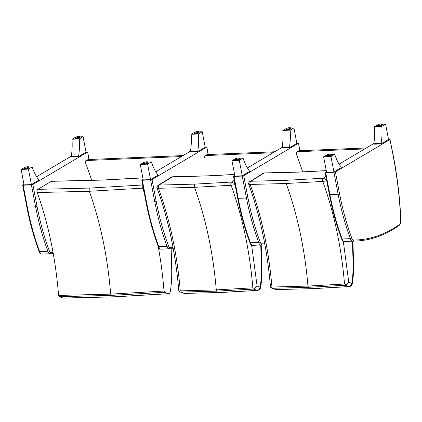 <?xml version="1.0" encoding="UTF-8"?>
<svg xmlns="http://www.w3.org/2000/svg" width="422" height="422" viewBox="0 0 422 422"><rect width="100%" height="100%" fill="white"/><g stroke="black" fill="none" stroke-linecap="round" stroke-linejoin="round"><path stroke-width="0.63" d="M63.237 298.117L59.259 296.687L58.584 295.432C55.604 258.438 48.488 224.145 37.247 192.553C36.867 191.103 37.046 190.037 37.78 189.351L51.521 181.238M37.247 192.553L89.327 191.266L142.673 188.159L144.155 192.385M142.815 185.379L142.673 188.159M158.134 246.11C160.851 260.807 162.808 275.782 164.01 291.038L110.664 294.129L58.584 295.432M164.01 291.038L164.685 292.293L111.334 295.389L59.259 296.687M164.685 292.293L168.304 293.67L169.159 293.58A7.501 3.94 87.6 0 0 169.655 293.195L170.409 291.528L171.285 283.869A181.592 95.419 87.6 0 0 171.606 278.024A43.155 22.677 87.6 0 0 171.685 275.424A205.282 107.868 -92.4 0 1 171.749 271.731L171.174 248.758M168.304 293.67L114.953 296.772L62.878 298.064M91.764 180.426A339.763 178.538 87.6 0 0 85.344 162.47L85.782 160.719L86.463 160.529L181.391 156.573M86.463 160.529L88.045 159.585A1.076 0.564 -92.4 0 1 88.198 159.537L182.984 155.623M234.885 183.633L231.599 182.051A3.223 2.574 -129.8 0 0 231.451 182.056A2.157 1.087 85.9 0 0 231.034 185.263A1.055 0.786 36.5 0 1 231.082 185.258C242.476 216.676 249.729 250.863 252.852 287.83L254.329 288.49L253.532 289.081L257.151 290.399A3.735 1.888 86.2 0 0 257.52 290.447A3.735 1.888 86.2 0 0 257.552 290.442M231.599 182.051A2.157 1.029 89 0 0 231.082 185.258L235.545 184.593M260.311 286.833L260.738 287.577L261.534 280.308A3.234 0.512 -176.7 0 0 261.054 280.008L260.258 286.96A4.257 2.237 -92.4 0 1 260.084 287.092L257.088 286.037L254.329 288.49M260.738 287.577L259.783 289.376M260.258 286.96L259.936 289.218M260.084 287.092L258.892 290.046M260.01 287.102C259.752 289.001 258.802 290.104 257.156 290.399L220.585 292.457L184.567 293.427L179.308 291.618L180.268 290.858C177.129 253.891 169.86 219.698 158.461 188.286A1.055 0.749 40.3 0 1 158.508 188.286A2.157 1.182 -90.7 0 1 159.12 185.068A3.223 2.532 -128.6 0 0 158.978 185.079L158.05 185.358L171.274 177.203L172.461 176.839A2.157 1.155 -90.9 0 1 172.798 176.739A2.157 1.155 -90.9 0 1 172.804 176.739A2.157 1.155 -90.9 0 1 172.825 176.739A2.157 1.182 -90.6 0 1 172.851 176.739M180.943 292.103L216.961 291.133L216.28 289.882L252.852 287.83M216.961 291.133L253.532 289.081M158.508 188.286L194.495 187.326L231.034 185.263M157.622 187.843C156.615 188.117 156.9 188.265 158.461 188.286A2.157 1.229 -93.9 0 1 158.978 185.079M179.308 291.618L178.796 290.668M183.734 293.274L184.567 293.427A3.735 2.036 -90.9 0 0 184.899 293.469A3.735 2.036 -90.9 0 0 184.926 293.469M234.252 180.326L231.451 182.056L195.011 184.113A2.157 1.134 87.6 0 0 194.495 187.326C205.873 218.749 213.131 252.936 216.28 289.882L180.268 290.858M204.517 157.506L204.955 155.75L205.635 155.56L273.066 152.748M205.635 155.56L207.218 154.616A1.076 0.564 -92.4 0 1 207.371 154.568L274.659 151.804M326.559 179.814L323.273 178.226A3.223 2.574 -129.8 0 0 323.125 178.232A2.157 1.087 85.9 0 0 322.709 181.439A1.055 0.786 36.5 0 1 322.756 181.439C334.15 212.852 341.403 247.044 344.526 284.011L346.003 284.671L345.207 285.256L348.825 286.58A3.735 1.888 86.2 0 0 349.194 286.622A3.735 1.888 86.2 0 0 349.226 286.622M323.273 178.226A2.157 1.029 89 0 0 322.756 181.439L327.219 180.774M351.985 283.014L352.412 283.758L353.209 276.484A3.234 0.512 -176.7 0 0 353.209 276.484A3.234 0.512 -176.7 0 0 352.729 276.183L351.932 283.141A4.257 2.237 -92.4 0 1 351.758 283.273L348.762 282.212L346.003 284.671M352.412 283.758L351.457 285.557M351.932 283.141L351.61 285.393M351.758 283.273L350.566 286.221M351.684 283.278C351.426 285.182 350.476 286.28 348.83 286.58L312.259 288.637L276.241 289.603L270.982 287.799L271.942 287.034C268.803 250.072 261.534 215.879 250.135 184.467A1.055 0.749 40.3 0 1 250.183 184.461A2.157 1.182 -90.7 0 1 250.795 181.249A3.223 2.532 -128.6 0 0 250.652 181.254L262.948 173.379L264.135 173.02A2.157 1.155 -90.9 0 1 264.473 172.92A2.157 1.155 -90.9 0 1 264.478 172.92A2.157 1.155 -90.9 0 1 264.499 172.92A2.157 1.182 -90.6 0 1 264.525 172.92M272.617 288.284L308.635 287.308L307.954 286.063L344.526 284.011M308.635 287.308L345.207 285.256M250.183 184.461L286.174 183.501L322.709 181.439M249.297 184.018C248.294 184.293 248.574 184.44 250.135 184.467A2.157 1.229 -93.9 0 1 250.652 181.254M270.982 287.799L270.47 286.849M275.408 289.455L276.241 289.603A3.735 2.036 -90.9 0 0 276.574 289.65A3.735 2.036 -90.9 0 0 276.6 289.65M325.926 176.507L323.125 178.232L286.686 180.289A2.157 1.134 87.6 0 0 286.174 183.501C297.547 214.925 304.805 249.112 307.954 286.063L271.942 287.034M302.695 171.881A339.763 178.538 87.6 0 0 296.191 153.682L296.629 151.931L297.31 151.741L364.74 148.929M297.31 151.741L298.892 150.791A1.076 0.564 -92.4 0 1 299.045 150.744L366.333 147.98M296.814 143.09L298.481 143.153L299.752 150.717M264.726 243.779A257.747 135.436 -92.4 0 1 261.735 243.837A3.234 1.699 -92.4 0 1 260.121 241.906L258.723 242.465L250.473 242.808A176.153 92.566 -92.4 0 1 238.219 198.414L234.01 176.417L242.26 176.074L246.469 198.071L247.92 197.718L243.71 175.721L242.26 176.074M252.403 245.277A1.076 0.918 -89.8 0 0 252.567 245.293C251.29 245.256 250.41 244.359 249.924 242.608L249.929 242.624C244.792 228.808 240.714 214.038 237.691 198.303L233.482 176.306L234.785 175.452M250.04 242.328L250.473 242.808A4.315 2.268 -92.4 0 0 252.599 245.293L260.849 244.95A258.823 136.005 87.6 0 0 264.019 244.887L264.926 244.844M234.01 176.417L233.482 176.306M247.44 167.945L282.149 147.362M243.71 175.721L298.338 143.316M286.818 128.219L282.824 130.456A39.826 20.926 -92.4 0 1 282.118 147.536L282.212 148.027L289.55 147.726L296.872 143.38L293.912 127.924L290.157 130.15A39.826 20.926 -92.4 0 1 289.455 147.231L289.55 147.726M282.118 147.536L289.455 147.231M282.824 130.456L290.157 130.15M285.916 128.963L286.042 129.617A2.426 0.559 169.2 0 0 287.224 129.87A2.426 0.559 169.2 0 0 289.661 129.427A2.426 0.559 169.2 0 0 290.805 128.705L290.679 128.051C290.916 127.771 290.304 127.671 288.854 127.745C286.491 128.272 285.515 128.678 285.916 128.963A2.426 0.559 -10.8 0 0 287.097 129.216A2.426 0.559 -10.8 0 0 289.534 128.768A2.426 0.559 -10.8 0 0 290.679 128.051L293.912 127.924M243.035 158.102A39.826 20.926 87.6 0 0 249.471 170.942L249.566 171.438L242.244 175.784L239.285 160.328L243.035 158.102L239.68 158.239M236.019 158.392L231.947 160.634L239.285 160.328M242.244 175.784L234.906 176.09L231.947 160.634M239.696 158.287L239.823 158.946A2.426 0.559 169.2 0 1 237.544 159.954A2.426 0.559 169.2 0 1 235.054 159.859L234.927 159.2A2.426 0.559 -10.8 0 0 237.417 159.294A2.426 0.559 -10.8 0 0 239.696 158.287L238.441 157.939A2.295 0.533 169.2 0 1 238.409 158.883A2.295 0.533 169.2 0 1 235.033 159.025A2.295 0.533 169.2 0 1 238.419 157.944C235.365 158.53 234.194 158.952 234.927 159.2M400.383 221.582L400.736 221.592A1.076 0.564 -92.4 0 1 400.657 222.288A1.076 0.538 18.4 0 1 400.763 222.668L400.895 221.571C400.03 199.638 397.593 178.184 393.578 157.206L390.012 139.497L393.436 157.374A232.269 122.053 -92.4 0 1 400.736 221.592L400.383 221.582M388.488 139.265L390.155 139.334M400.657 222.288A6.984 3.671 -92.4 0 1 399.476 224.441A3.234 1.699 -92.4 0 1 399.238 224.652A257.747 135.436 -92.4 0 1 353.409 240.012A3.234 1.699 -92.4 0 1 351.795 238.087L350.397 238.641L342.147 238.989A176.153 92.566 -92.4 0 1 329.893 194.595L325.684 172.598L333.934 172.255L338.143 194.252L339.594 193.893L335.384 171.902L333.934 172.255M344.078 241.458A1.076 0.918 -89.8 0 0 344.241 241.474C342.965 241.431 342.084 240.535 341.598 238.789L341.604 238.805C336.466 224.989 332.388 210.214 329.366 194.479L325.156 172.487L326.459 171.633M341.714 238.504L342.147 238.989A4.315 2.268 -92.4 0 0 344.273 241.474L352.523 241.131A258.823 136.005 87.6 0 0 355.693 241.067C370.722 240.403 385.133 235.239 398.938 225.575L400.763 222.668M325.684 172.598L325.156 172.487M339.114 164.126L373.823 143.538M335.384 171.902L390.012 139.497M378.492 124.4L374.499 126.637A39.826 20.926 -92.4 0 1 373.792 143.712L373.887 144.208L381.224 143.902L388.546 139.561L385.587 124.105L381.836 126.331A39.826 20.926 -92.4 0 1 381.129 143.406L381.224 143.902M373.792 143.712L381.129 143.406M374.499 126.637L381.836 126.331M377.59 125.139L377.716 125.793A2.426 0.559 169.2 0 0 378.898 126.051A2.426 0.559 169.2 0 0 381.335 125.603A2.426 0.559 169.2 0 0 382.48 124.88L382.353 124.226C382.59 123.952 381.979 123.852 380.528 123.926C378.165 124.453 377.189 124.854 377.59 125.139A2.426 0.559 -10.8 0 0 378.771 125.392A2.426 0.559 -10.8 0 0 381.208 124.949A2.426 0.559 -10.8 0 0 382.353 124.226L385.587 124.105M334.709 154.283A39.826 20.926 87.6 0 0 341.145 167.123L341.24 167.618L333.918 171.96L330.959 156.509L334.709 154.283L331.36 154.42M327.694 154.573L323.621 156.815L330.959 156.509M333.918 171.96L326.581 172.266L323.621 156.815M331.37 154.468L331.497 155.122A2.426 0.559 169.2 0 1 329.218 156.129A2.426 0.559 169.2 0 1 326.728 156.035L326.607 155.38A2.426 0.559 -10.8 0 0 329.091 155.475A2.426 0.559 -10.8 0 0 331.37 154.468L330.115 154.12C327.039 154.71 325.868 155.132 326.607 155.38M205.145 146.909L206.806 146.977L208.083 154.536M173.052 247.603A257.747 135.436 -92.4 0 1 170.061 247.656A3.234 1.699 -92.4 0 1 168.452 245.725L167.049 246.284L158.799 246.627A176.153 92.566 -92.4 0 1 146.55 202.238L142.335 180.241L150.585 179.899L154.8 201.89L156.245 201.537L152.036 179.54L150.585 179.899M160.729 249.101A1.076 0.918 -89.8 0 0 160.893 249.117C159.621 249.075 158.741 248.178 158.25 246.432L158.255 246.443C153.117 232.633 149.04 217.857 146.023 202.122L141.808 180.125L143.116 179.276M158.366 246.147L158.799 246.627A4.315 2.268 -92.4 0 0 160.93 249.117L169.18 248.774A258.823 136.005 87.6 0 0 172.35 248.711L173.247 248.669M142.335 180.241L141.808 180.125M155.765 171.77L190.475 151.181M152.036 179.54L206.664 147.141M195.143 132.044L191.155 134.28A39.826 20.926 -92.4 0 1 190.449 151.356L190.544 151.851L197.876 151.545L205.197 147.199L202.238 131.748L198.488 133.974A39.826 20.926 -92.4 0 1 197.781 151.05L197.876 151.545M190.449 151.356L197.781 151.05M191.155 134.28L198.488 133.974M194.241 132.782L194.368 133.436A2.426 0.559 169.2 0 0 195.555 133.69A2.426 0.559 169.2 0 0 197.987 133.246A2.426 0.559 169.2 0 0 199.131 132.524L199.01 131.87C199.242 131.59 198.635 131.49 197.179 131.569C194.822 132.097 193.84 132.497 194.241 132.782A2.426 0.559 -10.8 0 0 195.428 133.035A2.426 0.559 -10.8 0 0 197.86 132.592A2.426 0.559 -10.8 0 0 199.01 131.87L202.238 131.748M151.366 161.921A39.826 20.926 87.6 0 0 157.796 174.766L157.891 175.262L150.57 179.603L147.61 164.147L151.366 161.921L148.011 162.064M144.35 162.217L140.278 164.453L147.61 164.147M150.57 179.603L143.237 179.909L140.278 164.453M148.022 162.111L148.148 162.765A2.426 0.559 169.2 0 1 145.87 163.773A2.426 0.559 169.2 0 1 143.385 163.678L143.258 163.024A2.426 0.559 -10.8 0 0 145.748 163.119A2.426 0.559 -10.8 0 0 148.022 162.111L146.766 161.763C143.691 162.354 142.52 162.771 143.258 163.024M85.967 151.878L87.634 151.941L88.905 159.505M53.088 252.593A257.747 135.436 -92.4 0 1 50.888 252.625A3.234 1.699 -92.4 0 1 49.274 250.694L47.876 251.254L39.626 251.596A176.153 92.566 -92.4 0 1 27.372 207.202L23.157 185.211L31.413 184.862L35.622 206.859L37.073 206.506L32.858 184.509L31.413 184.862M41.556 254.065A1.076 0.918 -89.8 0 0 41.715 254.086C40.443 254.044 39.562 253.147 39.077 251.396L39.082 251.412C33.939 237.602 29.862 222.827 26.844 207.091L22.635 185.094L23.938 184.24M39.188 251.116L39.626 251.596A4.315 2.268 -92.4 0 0 41.752 254.081L50.002 253.738A258.823 136.005 87.6 0 0 53.172 253.68L53.283 253.675M23.157 185.211L22.635 185.094M36.593 176.739L71.297 156.151M32.858 184.509L87.491 152.11M75.965 137.013L71.977 139.244A39.826 20.926 -92.4 0 1 71.271 156.325L71.365 156.82L78.698 156.515L86.019 152.168L83.065 136.717L79.31 138.943A39.826 20.926 -92.4 0 1 78.603 156.019L78.698 156.515M71.271 156.325L78.603 156.019M71.977 139.244L79.31 138.943M79.832 136.849L83.065 136.717M79.832 136.839L79.958 137.493A2.426 0.559 169.2 0 1 78.808 138.216A2.426 0.559 169.2 0 1 76.377 138.659A2.426 0.559 169.2 0 1 75.19 138.405L75.063 137.751A2.426 0.559 -10.8 0 0 76.25 138.005A2.426 0.559 -10.8 0 0 78.682 137.561A2.426 0.559 -10.8 0 0 79.832 136.839C80.064 136.559 79.457 136.459 78.001 136.533C75.644 137.06 74.662 137.466 75.063 137.751M32.188 166.89A39.826 20.926 87.6 0 0 38.624 179.73L38.718 180.226L31.392 184.572L28.432 169.117L32.188 166.89L28.833 167.033M25.172 167.186L21.1 169.422L28.432 169.117M31.392 184.572L24.059 184.878L21.1 169.422M28.849 167.075L28.97 167.734A2.426 0.559 169.2 0 1 26.697 168.742A2.426 0.559 169.2 0 1 24.207 168.647L24.08 167.988A2.426 0.559 -10.8 0 0 26.57 168.088A2.426 0.559 -10.8 0 0 28.849 167.075L27.588 166.727C24.513 167.323 23.347 167.74 24.08 167.988M142.842 177.841L103.543 179.978A2.157 1.134 87.6 0 0 103.237 180.073L142.852 177.915M51.167 181.333L103.237 180.073M143.206 184.957L89.86 188.064L37.78 189.351M89.86 188.064A2.157 1.134 87.6 0 0 89.327 191.266C100.568 222.858 107.679 257.146 110.664 294.129L111.334 295.389M183.058 155.581L88.198 159.537A1.076 0.564 -92.4 0 1 88.356 159.569M257.088 286.037L251.623 245.061M261.524 280.255A3.234 0.517 -176.6 0 0 261.54 280.208A3.234 0.517 -176.6 0 0 261.06 279.902A46.404 24.386 87.6 0 0 261.054 280.008M261.534 280.308L261.83 274.406A3.234 0.427 -177.6 0 0 261.35 274.158A178.337 93.71 -92.4 0 1 261.06 279.902M261.83 274.406L261.893 271.895A3.234 0.264 -179.5 0 0 261.408 271.752A39.921 20.979 -92.4 0 1 261.35 274.158M261.893 271.895L261.946 268.17A3.234 0.311 -178.9 0 0 261.946 268.17A3.234 0.311 -178.9 0 0 261.461 267.996A208.531 109.578 87.6 0 0 261.408 271.752M261.925 268.139A3.234 0.316 -178.9 0 0 261.946 268.107A3.234 0.316 -178.9 0 0 261.461 267.928L261.461 267.996M260.749 245.024L261.461 267.928M234.59 174.439L208.663 175.8A2.157 1.134 87.6 0 0 208.347 175.9L234.606 174.518M195.011 184.113L159.12 185.068L172.471 176.839A2.157 1.182 -90.6 0 1 172.825 176.739L171.274 177.203M172.471 176.839L208.347 175.9M274.733 151.756L207.371 154.568A1.076 0.564 -92.4 0 1 207.529 154.6M348.762 282.212L343.297 241.242M353.198 276.436A3.234 0.517 -176.6 0 0 353.214 276.389A3.234 0.517 -176.6 0 0 352.734 276.083A46.404 24.386 87.6 0 0 352.729 276.183M353.209 276.484L353.504 270.581A3.234 0.427 -177.6 0 0 353.504 270.581A3.234 0.427 -177.6 0 0 353.024 270.333A178.337 93.71 -92.4 0 1 352.734 276.083M353.504 270.581L353.567 268.075A3.234 0.264 -179.5 0 0 353.082 267.928A39.921 20.979 -92.4 0 1 353.024 270.333M353.567 268.075L353.62 264.351A3.234 0.311 -178.9 0 0 353.135 264.177A208.531 109.578 87.6 0 0 353.082 267.928M353.599 264.32A3.234 0.316 -178.9 0 0 353.62 264.283A3.234 0.316 -178.9 0 0 353.135 264.109L353.135 264.177M352.428 241.205L353.135 264.109M326.269 170.615L300.337 171.981A2.157 1.134 87.6 0 0 300.021 172.081L326.28 170.694M286.686 180.289L250.795 181.249L264.146 173.02A2.157 1.182 -90.6 0 1 264.499 172.92L264.473 172.92M264.146 173.02L300.021 172.081M366.407 147.937L299.045 150.744A1.076 0.564 -92.4 0 1 299.203 150.781M261.735 243.837A1.076 0.918 90.2 0 1 260.849 244.95A4.315 2.268 87.6 0 1 258.723 242.465A176.153 92.566 87.6 0 1 246.469 198.071L237.691 198.303M260.121 241.906A175.077 91.996 -92.4 0 1 247.92 197.718M255.769 245.235A258.823 136.005 -92.4 0 1 252.599 245.293A1.076 0.918 -89.8 0 1 252.567 245.293L264.019 244.887M287.139 129.048A2.295 0.533 169.2 0 1 287.15 128.109A2.295 0.533 169.2 0 1 290.526 127.971A2.295 0.533 169.2 0 1 287.139 129.048M393.051 157.095L393.436 157.374M399.476 224.441A1.076 0.812 42.6 0 1 399.354 225.211M399.238 224.652A1.076 0.87 54.9 0 1 398.938 225.575M353.409 240.012A1.076 0.918 90.2 0 1 352.523 241.131A4.315 2.268 87.6 0 1 350.397 238.641A176.153 92.566 87.6 0 1 338.143 194.252L329.366 194.479M351.795 238.087A175.077 91.996 -92.4 0 1 339.594 193.893M347.443 241.41A258.823 136.005 -92.4 0 1 344.273 241.474A1.076 0.918 -89.8 0 1 344.241 241.474L355.693 241.067M378.814 125.228A2.295 0.533 169.2 0 1 378.824 124.29A2.295 0.533 169.2 0 1 382.2 124.147A2.295 0.533 169.2 0 1 378.814 125.228M330.094 154.125A2.295 0.533 169.2 0 1 330.083 155.059A2.295 0.533 169.2 0 1 326.707 155.201A2.295 0.533 169.2 0 1 330.094 154.125M170.061 247.656A1.076 0.918 90.2 0 1 169.18 248.774A4.315 2.268 87.6 0 1 167.049 246.284A176.153 92.566 87.6 0 1 154.8 201.89L146.023 202.122M168.452 245.725A175.077 91.996 -92.4 0 1 156.245 201.537M164.1 249.054A258.823 136.005 -92.4 0 1 160.93 249.117A1.076 0.918 -89.8 0 1 160.893 249.117L172.35 248.711M195.47 132.872A2.295 0.533 169.2 0 1 195.481 131.933A2.295 0.533 169.2 0 1 198.857 131.791A2.295 0.533 169.2 0 1 195.47 132.872M146.75 161.768A2.295 0.533 169.2 0 1 146.74 162.702A2.295 0.533 169.2 0 1 143.364 162.845A2.295 0.533 169.2 0 1 146.75 161.768M50.888 252.625A1.076 0.918 90.2 0 1 50.002 253.738A4.315 2.268 87.6 0 1 47.876 251.254A176.153 92.566 87.6 0 1 35.622 206.859L26.844 207.091M49.274 250.694A175.077 91.996 -92.4 0 1 37.073 206.506M44.922 254.023A258.823 136.005 -92.4 0 1 41.752 254.081A1.076 0.918 -89.8 0 1 41.715 254.086L53.172 253.68M76.292 137.836A2.295 0.533 169.2 0 1 76.303 136.902A2.295 0.533 169.2 0 1 79.679 136.76A2.295 0.533 169.2 0 1 76.292 137.836M27.572 166.732A2.295 0.533 169.2 0 1 27.562 167.671A2.295 0.533 169.2 0 1 24.186 167.814A2.295 0.533 169.2 0 1 27.572 166.732M103.543 179.978L51.495 181.238M168.705 293.717L115.322 296.819L63.21 298.117M85.782 160.719L87.301 159.811M259.81 289.355L259.045 289.956M258.934 290.019L257.52 290.447L220.933 292.504L183.897 293.332M261.946 268.17L261.234 245.003M158.05 185.358C156.91 186.63 156.588 187.558 157.079 188.143C168.42 219.545 175.657 253.733 178.796 290.695M179.867 291.866L183.765 293.29M208.663 175.8L172.825 176.739M204.955 155.75L206.474 154.842M351.484 285.53L350.724 286.132M350.608 286.2L349.194 286.622L312.607 288.68L275.571 289.508M353.62 264.351L352.908 241.184M249.724 181.539C248.584 182.805 248.263 183.734 248.753 184.319C260.094 215.726 267.332 249.908 270.47 286.876M262.948 173.379L264.478 172.92L300.337 171.981M271.541 288.047L275.439 289.466M296.629 151.931L298.148 151.023M299.926 150.707L298.481 143.153M208.257 154.531L206.806 146.977M89.079 159.5L87.634 151.941"/></g></svg>
